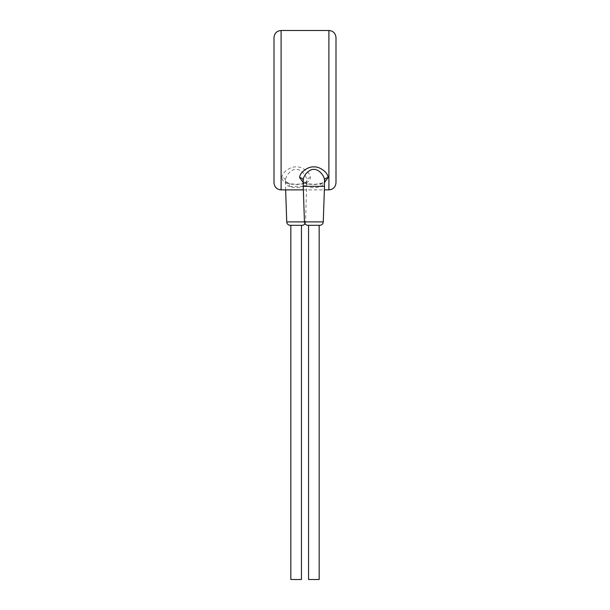 <?xml version="1.0" encoding="UTF-8"?>
<svg xmlns="http://www.w3.org/2000/svg" width="610" height="610" viewBox="0 0 610 610"><rect width="100%" height="100%" fill="white"/><g stroke="black" fill="none" stroke-linecap="round" stroke-linejoin="round"><path stroke-width="0.46" stroke-dasharray="3.05 2.29" d="M274.004 37.584L274.004 182.802M281.98 177.678C281.721 172.249 291.016 166.187 296.147 166.942C301.287 166.187 310.574 172.256 310.315 177.678C310.2 180.194 308.584 182.001 305.465 183.107L305.137 183.221C299.136 184.899 293.143 184.899 287.158 183.221L286.83 183.107C283.757 182.062 282.14 180.255 281.98 177.678A3.546 2.997 -0 0 1 285.518 180.674C285.327 175.001 292.297 168.68 296.147 169.458C299.998 168.68 306.967 175.017 306.769 180.674C306.685 183.305 305.473 185.196 303.132 186.347L302.888 186.347C298.389 188.101 293.89 188.101 289.399 186.347L303.132 186.347A3.546 2.234 -111.1 0 1 304.192 183.038L303.955 183.122A3.546 2.143 -109.4 0 0 303.955 183.122A3.546 2.143 -109.4 0 0 302.888 186.347M303.231 182.542L304.863 183.221C310.864 184.899 316.857 184.899 322.842 183.221L324.482 182.542M304.535 183.107A3.546 2.234 111.1 0 1 305.808 183.038C303.292 181.528 302.43 180.743 303.231 180.674C303.315 183.305 304.527 185.196 306.868 186.347L307.112 186.347C311.611 188.101 316.11 188.101 320.601 186.347L320.845 186.347C323.147 185.257 324.36 183.374 324.482 180.674L324.482 180.674C325.29 180.697 324.428 181.483 321.897 183.038L321.897 183.038A3.546 2.234 68.9 0 0 320.845 186.347L324.482 186.347M304.863 183.221A3.546 2.143 109.4 0 1 306.037 183.122L305.808 183.038A3.546 2.234 111.1 0 1 306.868 186.347L303.231 186.347M323.17 183.107A3.546 2.234 68.9 0 0 321.897 183.038L321.668 183.122A3.546 2.143 70.6 0 0 320.601 186.347M322.842 183.221A3.546 2.143 70.6 0 0 321.668 183.122C316.46 184.586 311.252 184.586 306.037 183.122A3.546 2.143 109.4 0 1 306.045 183.122A3.546 2.143 109.4 0 1 307.112 186.347M307.981 225.304L319.731 225.304M308.546 225.304L319.167 225.304M290.268 225.304L302.019 225.304M290.833 225.304L301.454 225.304L290.833 225.304M290.833 579.5L301.454 579.5M308.546 579.5L319.167 579.5M305 223.679A3.546 3.546 90 0 0 305.557 221.887L306.769 180.674C307.57 180.743 306.708 181.528 304.192 183.038A3.546 2.234 -111.1 0 1 305.465 183.107M285.64 189.885L285.518 180.674C284.71 180.697 285.571 181.483 288.103 183.038L288.103 183.038A3.546 2.234 -68.9 0 1 289.155 186.347C286.852 185.257 285.64 183.374 285.518 180.674M305.137 183.221A3.546 2.143 -109.4 0 0 303.963 183.122C298.748 184.586 293.54 184.586 288.332 183.122L288.332 183.122A3.546 2.143 -70.6 0 1 289.399 186.347M286.83 183.107A3.546 2.234 -68.9 0 1 288.103 183.038L288.332 183.122A3.546 2.143 -70.6 0 0 287.158 183.221M335.996 182.802L335.996 37.584M281.096 30.5L281.096 189.885M328.904 189.885L328.904 30.5M286.731 221.887L323.269 221.887M310.315 177.678A3.546 2.997 180 0 0 306.769 180.674M303.353 189.885L324.36 189.885"/><path stroke-width="0.91" d="M281.096 30.5L281.096 189.885C276.826 189.504 274.469 187.148 274.004 182.802L274.004 37.584C274.469 33.245 276.826 30.881 281.096 30.5L328.904 30.5L328.904 189.885C333.174 189.504 335.531 187.148 335.996 182.802L335.996 37.584C335.531 33.245 333.174 30.881 328.904 30.5M324.482 182.542L328.02 177.678C328.279 172.249 318.984 166.187 313.853 166.942C308.713 166.187 299.426 172.264 299.685 177.678L303.231 182.542M328.02 177.678A3.546 2.997 0 0 0 324.482 180.674C324.673 175.001 317.703 168.68 313.853 169.458C310.002 168.68 303.033 175.017 303.231 180.674L303.231 186.347L324.482 186.347L323.269 221.887L304.443 221.887L303.231 186.347M305 223.679A3.546 3.546 90 0 1 302.019 225.304L290.268 225.304A3.546 3.546 -90 0 1 286.731 221.887L304.443 221.887A3.546 3.546 -90 0 0 307.981 225.304L319.731 225.304A3.546 3.546 90 0 0 323.269 221.887M319.167 225.304L308.546 225.304L308.546 579.5L319.167 579.5L319.167 225.304M301.454 225.304L301.454 579.5L290.833 579.5L290.833 225.304M286.731 221.887L285.64 189.885M299.685 177.678A3.546 2.997 180 0 1 303.231 180.674M281.096 189.885L303.353 189.885M324.36 189.885L328.904 189.885M324.482 180.674L324.482 186.347"/></g></svg>
